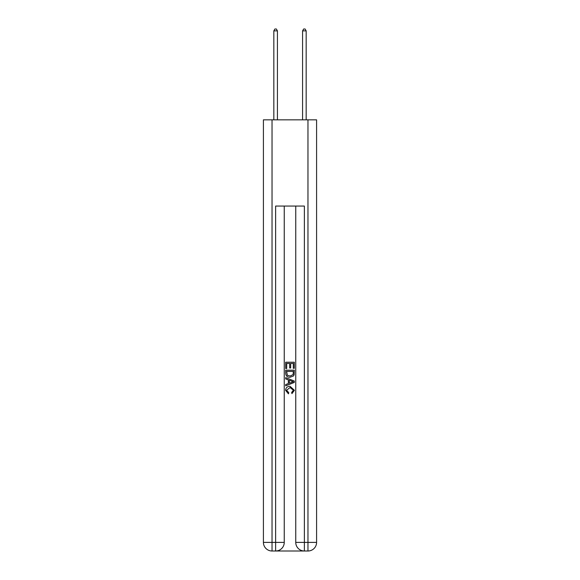 <?xml version="1.0" encoding="UTF-8"?>
<svg xmlns="http://www.w3.org/2000/svg" width="580" height="580" viewBox="0 0 580 580"><rect width="100%" height="100%" fill="white"/><g stroke="black" fill="none" stroke-linecap="round" stroke-linejoin="round"><path stroke-width="0.87" d="M276.276 551L303.724 551M272.035 119.835L272.035 542.38L263.414 542.38L263.414 119.835L316.586 119.835L316.586 542.38L307.965 542.38L307.965 119.835M304.369 551L304.369 542.38L295.749 542.38A8.62 8.62 0 0 0 304.369 551L307.965 551L307.965 542.38L304.369 542.38L304.369 206.067L275.63 206.067L275.63 542.38L272.035 542.38L272.035 551L275.63 551A8.62 8.62 0 0 0 284.251 542.38L275.63 542.38L275.63 551M284.251 206.067L284.251 542.38M295.749 542.38L295.749 206.067M307.965 551A8.62 8.62 0 0 0 316.586 542.38M263.414 542.38A8.62 8.62 0 0 0 272.035 551M285.686 368.525L285.686 362.224L294.314 362.224L294.314 368.307L293.313 368.307L293.313 363.442L290.66 363.442L290.66 367.974L289.666 367.974L289.666 363.442L286.687 363.442L286.687 368.525L285.686 368.525M285.686 373.274L285.686 370.185L294.314 370.185L294.19 374.658L293.567 375.912L290.043 377.261C287.288 377.275 285.839 375.941 285.686 373.274M286.687 371.403L287.296 375.216L290.065 376.043L293.139 374.578L293.313 371.403L286.687 371.403M285.686 378.921L285.686 377.631L294.314 381.053L294.314 382.423L285.686 385.852L285.686 384.562L288.34 383.576L288.34 379.9L285.686 378.921M291.726 381.147L289.34 380.27L289.34 383.213L293.313 381.741L291.726 381.147M286.571 390.209L288.731 392.631L288.449 393.842L285.577 390.325C285.81 387.679 287.303 386.345 290.065 386.331L294.423 390.304L291.914 393.624L291.653 392.406L293.429 390.238L290.072 387.541L286.571 390.209M277.421 119.835L277.421 30.87L273.832 30.87L273.832 119.835M273.832 30.87L274.913 29L276.348 29L277.421 30.87M306.168 119.835L306.168 30.87L302.579 30.87L302.579 119.835M302.579 30.87L303.652 29L305.087 29L306.168 30.87"/></g></svg>
